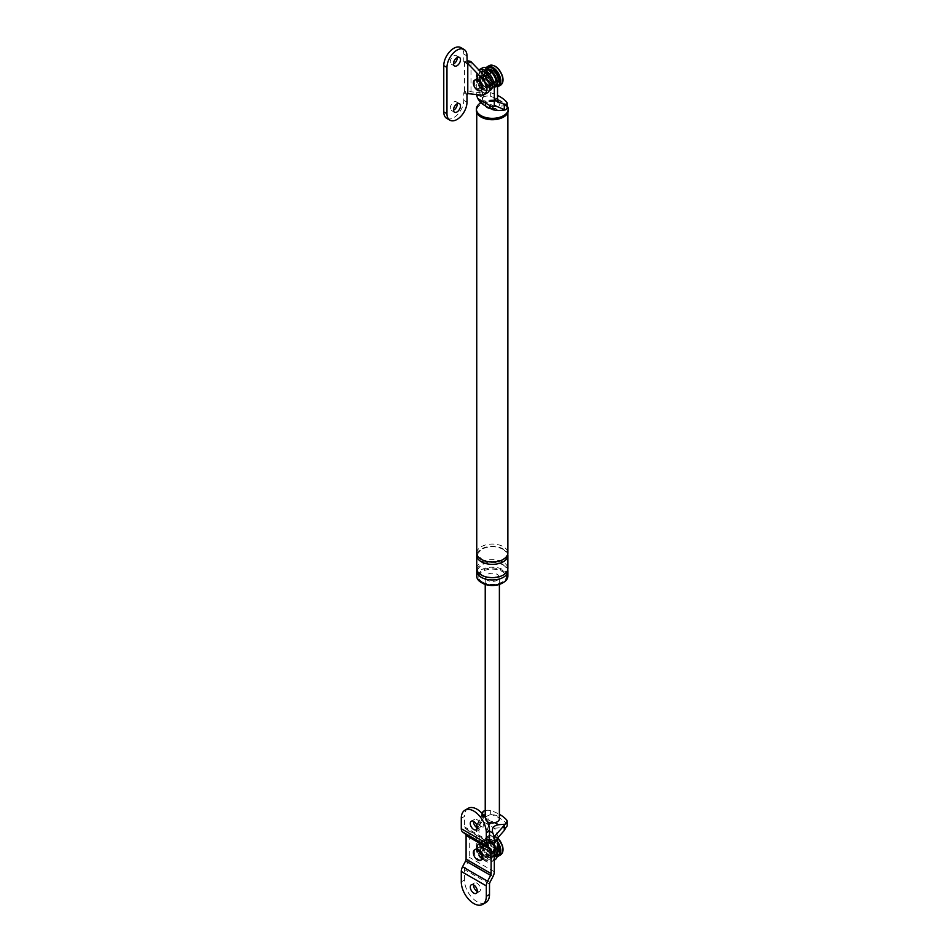 <?xml version="1.0" encoding="UTF-8"?>
<svg xmlns="http://www.w3.org/2000/svg" width="952" height="952" viewBox="0 0 952 952"><rect width="100%" height="100%" fill="white"/><g stroke="black" fill="none" stroke-linecap="round" stroke-linejoin="round"><path stroke-width="0.71" stroke-dasharray="4.76 3.57" d="M488.09 73.887L485.33 75.482L482.664 73.935L486.329 72.876L488.09 73.887A6.021 3.475 60 0 1 489.304 71.697A6.021 3.475 60 0 1 491.803 71.733L491.803 70.484M486.329 72.876A8.497 4.903 60 0 1 489.161 69.187A8.497 4.903 60 0 1 489.257 69.175M482.664 73.935A9.77 5.641 60 0 1 485.937 69.615A9.77 5.641 60 0 1 489.054 70.246L489.054 70.71A9.199 5.307 60 0 1 489.554 70.983A9.199 5.307 60 0 1 490.054 71.293L492.815 70.281L492.815 72.316A6.021 3.475 60 0 1 496.527 78.766L498.289 79.778L496.444 81.896L493.779 80.361L496.527 78.766M497.479 83.419A8.497 4.903 60 0 1 497.42 83.49A8.497 4.903 60 0 1 492.815 84.109L490.054 86.739A9.77 5.641 60 0 0 495.433 86.073A9.77 5.641 60 0 0 496.444 83.05L498.289 80.932M497.622 80.551L496.527 79.92A6.021 3.475 60 0 1 495.314 82.11A6.021 3.475 60 0 1 492.815 82.074L492.815 84.109M485.33 75.482A6.021 3.475 -120 0 0 485.33 76.636L483.069 75.327A9.199 5.307 60 0 1 483.069 74.173A9.199 5.307 60 0 1 484.961 70.531A9.199 5.307 60 0 1 489.054 70.71L489.054 73.328L491.803 71.733M496.527 79.92L493.779 81.515A6.021 3.475 -120 0 0 493.779 80.361M496.444 83.05L493.779 81.515M491.803 81.491L489.054 83.086L489.054 86.156L491.803 83.526L491.803 81.491A6.021 3.475 60 0 1 488.09 75.041L486.329 74.03L483.069 75.327A9.199 5.307 60 0 0 489.054 85.692A9.199 5.307 60 0 0 489.554 86.001A9.199 5.307 60 0 0 490.054 86.275L490.054 86.739M492.815 72.316L490.054 73.911A6.021 3.475 -120 0 0 489.554 73.578A6.021 3.475 -120 0 0 489.054 73.328M489.054 83.086A6.021 3.475 -120 0 0 489.554 83.407A6.021 3.475 -120 0 0 490.054 83.657L490.054 86.275A9.199 5.307 60 0 0 494.159 86.465A9.199 5.307 60 0 0 496.04 82.812A9.199 5.307 60 0 0 496.04 81.658A9.199 5.307 60 0 0 490.054 71.293L490.054 73.911M491.803 69.71L489.054 70.246M490.054 83.657L492.815 82.074M488.507 87.774A10.615 6.128 60 0 1 481.569 78.409A10.615 6.128 60 0 1 483.2 69.912A10.615 6.128 60 0 1 488.507 70.436A10.615 6.128 60 0 1 495.445 79.789A10.615 6.128 60 0 1 493.814 88.298A10.615 6.128 60 0 1 488.507 87.774M488.507 73.328A7.08 4.082 60 0 1 493.124 79.563A7.08 4.082 60 0 1 492.041 85.228A7.08 4.082 60 0 1 488.507 84.883A7.08 4.082 60 0 1 483.878 78.647A7.08 4.082 60 0 1 484.973 72.971A7.08 4.082 60 0 1 488.507 73.328A7.08 4.082 60 0 1 493.124 79.563A7.08 4.082 60 0 1 492.041 85.228A7.08 4.082 60 0 1 488.507 84.883A7.08 4.082 60 0 1 483.878 78.647A7.08 4.082 60 0 1 484.973 72.971A7.08 4.082 60 0 1 488.507 73.328M489.233 90.702A10.615 6.128 60 0 1 487.9 90.761A10.615 6.128 60 0 1 485.056 89.762A10.615 6.128 60 0 1 478.106 73.792A10.615 6.128 60 0 1 480.451 71.59M485.056 86.87A7.08 4.082 60 0 1 480.427 80.634A7.08 4.082 60 0 1 481.51 74.97A7.08 4.082 60 0 1 485.056 75.315A7.08 4.082 60 0 1 489.673 81.551A7.08 4.082 60 0 1 488.59 87.227A7.08 4.082 60 0 1 485.056 86.87M482.295 89.619A8.497 4.903 60 0 1 476.75 76.838A8.497 4.903 60 0 1 482.295 75.743A8.497 4.903 60 0 1 488.197 84.74A8.497 4.903 60 0 1 484.58 90.416A8.497 4.903 60 0 1 482.295 89.619M482.295 76.91A7.08 4.082 60 0 1 486.924 83.145A7.08 4.082 60 0 1 485.841 88.81A7.08 4.082 60 0 1 482.295 88.465A7.08 4.082 60 0 1 477.678 82.229A7.08 4.082 60 0 1 478.761 76.553A7.08 4.082 60 0 1 482.295 76.91M481.795 88.75A7.08 4.082 60 0 1 477.178 82.515A7.08 4.082 60 0 1 478.261 76.838A7.08 4.082 60 0 1 481.795 77.195A7.08 4.082 60 0 1 486.424 83.431A7.08 4.082 60 0 1 485.341 89.107A7.08 4.082 60 0 1 481.795 88.75M481.795 78.064A6.021 3.475 60 0 1 485.734 83.359A6.021 3.475 60 0 1 484.806 88.179A6.021 3.475 60 0 1 481.795 87.881A6.021 3.475 60 0 1 477.868 82.586A6.021 3.475 60 0 1 478.796 77.766A6.021 3.475 60 0 1 481.795 78.064M489.304 69.972A10.615 6.128 60 0 1 496.242 79.325A10.615 6.128 60 0 1 494.612 87.834A10.615 6.128 60 0 1 489.304 87.31A10.615 6.128 60 0 1 482.367 77.957A10.615 6.128 60 0 1 483.997 69.448A10.615 6.128 60 0 1 489.304 69.972M489.304 86.156A9.199 5.307 60 0 1 483.295 78.04A9.199 5.307 60 0 1 484.711 70.674A9.199 5.307 60 0 1 489.304 71.126A9.199 5.307 60 0 1 495.314 79.23A9.199 5.307 60 0 1 493.909 86.608A9.199 5.307 60 0 1 489.304 86.156M485.33 76.636L488.09 75.041M489.054 86.156A9.77 5.641 60 0 1 482.664 75.101M491.803 83.526A8.497 4.903 60 0 1 486.329 74.03M490.054 70.829A9.77 5.641 60 0 1 496.444 81.896M488.09 843.591L485.33 845.174L482.664 843.639L486.329 842.568L488.09 843.591A6.021 3.475 60 0 1 489.304 841.401A6.021 3.475 60 0 1 491.803 841.437L491.803 839.402L489.054 839.95L489.054 843.032L491.803 841.437M486.329 842.568A8.497 4.903 60 0 1 489.161 838.879A8.497 4.903 60 0 1 491.803 839.402M485.33 845.174A6.021 3.475 -120 0 0 485.33 846.328L483.069 845.031A9.199 5.307 60 0 1 483.069 843.877A9.199 5.307 60 0 1 484.961 840.223A9.199 5.307 60 0 1 489.054 840.414A9.199 5.307 60 0 1 489.554 840.687A9.199 5.307 60 0 1 490.054 840.997L492.815 839.985L492.815 842.02A6.021 3.475 60 0 1 496.527 848.47L498.289 849.481L496.444 851.588L493.779 850.053L496.527 848.47M492.815 839.985A8.497 4.903 60 0 1 497.515 846.149M497.515 853.075A8.497 4.903 60 0 1 497.42 853.194A8.497 4.903 60 0 1 492.815 853.801L490.054 856.431A9.77 5.641 60 0 0 495.433 855.765A9.77 5.641 60 0 0 496.444 852.754L498.289 850.636M497.622 850.255L496.527 849.624A6.021 3.475 60 0 1 495.314 851.814A6.021 3.475 60 0 1 492.815 851.766L492.815 853.801M482.664 843.639A9.77 5.641 60 0 1 485.937 839.319A9.77 5.641 60 0 1 489.054 839.95M496.527 849.624L493.779 851.207A6.021 3.475 -120 0 0 493.779 850.053M496.444 852.754L493.779 851.207M491.803 851.195L489.054 852.778L489.054 855.86L491.803 853.23L491.803 851.195A6.021 3.475 60 0 1 488.09 844.745L486.329 843.734L483.069 845.031A9.199 5.307 60 0 0 489.054 855.396A9.199 5.307 60 0 0 489.554 855.705A9.199 5.307 60 0 0 490.054 855.979L490.054 856.431M492.815 842.02L490.054 843.603A6.021 3.475 -120 0 0 489.554 843.282A6.021 3.475 -120 0 0 489.054 843.032M489.054 852.778A6.021 3.475 -120 0 0 489.554 853.111A6.021 3.475 -120 0 0 490.054 853.361L490.054 855.979A9.199 5.307 60 0 0 494.159 856.157A9.199 5.307 60 0 0 496.04 852.516A9.199 5.307 60 0 0 496.04 851.362A9.199 5.307 60 0 0 490.054 840.997L490.054 843.603M490.054 853.361L492.815 851.766M488.507 857.466A10.615 6.128 60 0 1 481.569 848.113A10.615 6.128 60 0 1 483.2 839.604A10.615 6.128 60 0 1 488.507 840.128A10.615 6.128 60 0 1 495.445 849.493A10.615 6.128 60 0 1 493.814 857.99A10.615 6.128 60 0 1 488.507 857.466M488.507 843.02A7.08 4.082 60 0 1 493.124 849.255A7.08 4.082 60 0 1 492.041 854.932A7.08 4.082 60 0 1 488.507 854.575A7.08 4.082 60 0 1 483.878 848.339A7.08 4.082 60 0 1 484.973 842.675A7.08 4.082 60 0 1 488.507 843.02A7.08 4.082 -120 0 0 484.973 842.675A7.08 4.082 -120 0 0 483.878 848.339A7.08 4.082 -120 0 0 488.507 854.575A7.08 4.082 -120 0 0 492.041 854.932A7.08 4.082 -120 0 0 493.124 849.255A7.08 4.082 -120 0 0 488.507 843.02M485.056 842.127A10.615 6.128 60 0 1 492.422 853.373A10.615 6.128 60 0 1 487.9 860.453A10.615 6.128 60 0 1 485.056 859.466A10.615 6.128 60 0 1 478.106 843.496A10.615 6.128 60 0 1 485.056 842.127M485.056 856.574A7.08 4.082 60 0 1 480.427 850.338A7.08 4.082 60 0 1 481.51 844.662A7.08 4.082 60 0 1 485.056 845.019A7.08 4.082 60 0 1 489.673 851.255A7.08 4.082 60 0 1 488.59 856.919A7.08 4.082 60 0 1 485.056 856.574M482.295 859.323A8.497 4.903 60 0 1 476.75 846.542A8.497 4.903 60 0 1 482.295 845.447A8.497 4.903 60 0 1 488.197 854.444A8.497 4.903 60 0 1 484.58 860.12A8.497 4.903 60 0 1 482.295 859.323M482.295 846.602A7.08 4.082 60 0 1 486.924 852.837A7.08 4.082 60 0 1 485.841 858.514A7.08 4.082 60 0 1 482.295 858.157A7.08 4.082 60 0 1 477.678 851.921A7.08 4.082 60 0 1 478.761 846.257A7.08 4.082 60 0 1 482.295 846.602M481.795 858.454A7.08 4.082 60 0 1 477.178 852.218A7.08 4.082 60 0 1 478.261 846.542A7.08 4.082 60 0 1 481.795 846.899A7.08 4.082 60 0 1 486.424 853.135A7.08 4.082 60 0 1 485.341 858.799A7.08 4.082 60 0 1 481.795 858.454M481.795 847.756A6.021 3.475 60 0 1 485.734 853.063A6.021 3.475 60 0 1 484.806 857.883A6.021 3.475 60 0 1 481.795 857.585A6.021 3.475 60 0 1 477.868 852.278A6.021 3.475 60 0 1 478.796 847.458A6.021 3.475 60 0 1 481.795 847.756M489.304 839.676A10.615 6.128 60 0 1 496.242 849.029A10.615 6.128 60 0 1 494.612 857.538A10.615 6.128 60 0 1 489.304 857.002A10.615 6.128 60 0 1 482.367 847.649A10.615 6.128 60 0 1 483.997 839.14A10.615 6.128 60 0 1 489.304 839.676M489.304 855.848A9.199 5.307 60 0 1 483.295 847.744A9.199 5.307 60 0 1 484.711 840.366A9.199 5.307 60 0 1 489.304 840.83A9.199 5.307 60 0 1 495.314 848.934A9.199 5.307 60 0 1 493.909 856.312A9.199 5.307 60 0 1 489.304 855.848M485.33 846.328L488.09 844.745M489.054 855.86A9.77 5.641 60 0 1 482.664 844.793M491.803 853.23A8.497 4.903 60 0 1 486.329 843.734M490.054 840.533A9.77 5.641 60 0 1 496.444 851.588M461.28 881.849L464.481 880.005A17.695 10.21 -120 0 0 472.204 897.807A17.695 10.21 -120 0 0 485.841 902.556M464.481 880.005L464.481 869.592A2.832 1.63 -60 0 1 464.969 867.808L468.027 861.965A7.366 4.248 -60 0 0 469.288 857.3L469.288 833.595A7.366 4.248 -60 0 0 468.027 830.394L464.969 828.085A2.832 1.63 -60 0 1 464.481 826.848L464.481 816.447L461.28 818.292M477.285 891.429A4.95 2.856 -120 0 0 479.475 891.524A4.95 2.856 -120 0 0 480.498 889.251A4.95 2.856 -120 0 0 478.332 884.265A4.95 2.856 -120 0 0 474.524 882.932A4.95 2.856 -120 0 0 473.501 884.884M475.595 849.315L489.304 841.401L475.595 849.315A6.021 3.475 -120 0 0 474.346 852.064A6.021 3.475 -120 0 0 476.964 858.121A6.021 3.475 -120 0 0 481.605 859.727L484.806 857.883A6.021 3.475 -120 0 0 486.055 855.134A6.021 3.475 -120 0 0 483.426 849.077A6.021 3.475 -120 0 0 478.796 847.458A6.021 3.475 -120 0 0 477.547 850.219A6.021 3.475 -120 0 0 480.177 856.276A6.021 3.475 -120 0 0 484.806 857.883L495.314 851.814A6.021 3.475 60 0 1 488.376 846.209A6.021 3.475 60 0 1 489.304 841.401A6.021 3.475 60 0 1 496.242 846.994A6.021 3.475 60 0 1 495.314 851.814L481.605 859.727M468.146 808.343A17.695 10.21 -120 0 0 464.481 816.447M477.285 827.859A4.95 2.856 -120 0 0 479.475 827.954A4.95 2.856 -120 0 0 480.498 825.682A4.95 2.856 -120 0 0 478.332 820.695A4.95 2.856 -120 0 0 474.524 819.374A4.95 2.856 -120 0 0 473.501 821.314M446.702 118.346A14.149 8.175 120 0 0 457.603 114.549A14.149 8.175 120 0 0 463.779 100.305L463.779 92.796L464.588 91.761A4.534 2.618 180 0 1 470.99 91.761L484.806 93.272A11.329 6.533 -120 0 0 487.46 92.784M470.99 61.701L470.99 91.761L467.789 93.605M466.992 60.987A4.534 2.618 0 0 0 464.588 61.701L466.992 63.439L463.779 61.594L463.779 54.086A14.149 8.175 120 0 0 460.851 47.6M457.269 103.732A4.95 2.856 120 0 0 456.258 101.793A4.95 2.856 120 0 0 453.771 102.042A4.95 2.856 120 0 0 450.534 106.41A4.95 2.856 120 0 0 451.296 110.372A4.95 2.856 120 0 0 453.485 110.289M457.269 57.513A4.95 2.856 120 0 0 456.258 55.573A4.95 2.856 120 0 0 453.771 55.811A4.95 2.856 120 0 0 450.534 60.178A4.95 2.856 120 0 0 451.296 64.153A4.95 2.856 120 0 0 453.485 64.058M477.547 80.515A6.021 3.475 -120 0 0 480.177 86.572A6.021 3.475 -120 0 0 484.806 88.179A6.021 3.475 -120 0 0 486.055 85.43A6.021 3.475 -120 0 0 483.426 79.373A6.021 3.475 -120 0 0 478.796 77.766A6.021 3.475 -120 0 0 477.547 80.515M475.595 79.611L489.304 71.697L475.595 79.611A6.021 3.475 -120 0 0 474.346 82.36A6.021 3.475 -120 0 0 476.964 88.417A6.021 3.475 -120 0 0 481.605 90.035L495.314 82.11A6.021 3.475 60 0 1 488.376 76.505A6.021 3.475 60 0 1 489.304 71.697A6.021 3.475 60 0 1 496.242 77.302A6.021 3.475 60 0 1 495.314 82.11L481.605 90.035M476.297 94.962L482.497 96.973L482.497 91.797L478.749 90.583L479.499 87.774L479.499 73.899L476.297 75.743A12.733 7.354 60 0 1 478.88 69.948M476.297 75.743L476.297 94.546M485.306 75.172A7.08 4.082 60 0 1 489.923 81.408A7.08 4.082 60 0 1 488.84 87.084A7.08 4.082 60 0 1 485.306 86.727A7.08 4.082 60 0 1 480.677 80.492A7.08 4.082 60 0 1 481.76 74.815A7.08 4.082 60 0 1 485.306 75.172M486.115 106.624A7.08 4.082 180 0 1 485.722 103.149A7.08 4.082 180 0 1 497.313 101.757A7.08 4.082 180 0 1 494.897 108.445L494.505 108.219A7.08 4.082 -60 0 1 490.97 108.576M494.505 108.219A6.581 3.796 180 0 1 487.65 107.326A6.581 3.796 180 0 1 486.103 103.375A7.08 4.082 -60 0 1 482.569 103.72L482.569 103.72M506.036 105.672L494.516 106.612L498.265 101.84M482.497 91.797L484.116 93.022A6.224 3.594 180 0 1 490.661 92.737A37.259 21.515 180 0 1 497.515 95.39M479.499 87.774L476.297 89.619L478.749 90.559L482.497 99.674L484.116 93.022M494.516 106.612L482.497 99.674M482.497 96.973L482.14 101.091L480.355 102.447M479.499 73.899A12.733 7.354 60 0 1 482.14 68.068M481.819 582.814A14.149 8.175 180 0 1 478.154 577.328A14.149 8.175 180 0 1 486.888 569.772A14.149 8.175 180 0 1 502.323 571.545A14.149 8.175 180 0 1 506.464 577.328A14.149 8.175 180 0 1 502.799 582.814M483.069 97.271A6.224 3.594 180 0 1 490.661 96.438A37.259 21.515 180 0 1 506.523 105.601L506.523 101.9M507.226 107.255A6.224 3.594 0 0 0 506.523 105.601M498.467 110.515L494.897 108.445A7.08 4.082 180 0 1 491.137 108.671M486.103 103.375L482.14 101.091M476.381 110.539A15.922 9.199 180 0 1 486.21 102.042A15.922 9.199 180 0 1 503.572 104.03A15.922 9.199 180 0 1 508.237 110.539M503.322 104.184A15.565 8.984 0 0 0 486.353 102.233A15.565 8.984 0 0 0 476.738 110.539A15.565 8.984 0 0 0 481.295 116.894A15.565 8.984 0 0 0 498.265 118.845A15.565 8.984 0 0 0 507.88 110.539A15.565 8.984 0 0 0 503.322 104.184M476.738 576.174A15.565 8.984 180 0 1 486.353 567.868A15.565 8.984 180 0 1 503.322 569.82A15.565 8.984 180 0 1 507.88 576.174M482.295 581.946A14.149 8.175 180 0 1 478.154 576.174A14.149 8.175 180 0 1 486.888 568.618A14.149 8.175 180 0 1 502.323 570.391A14.149 8.175 180 0 1 506.464 576.174A14.149 8.175 180 0 1 497.729 583.719A14.149 8.175 180 0 1 482.295 581.946M476.738 553.053A15.565 8.984 180 0 1 486.353 544.746A15.565 8.984 180 0 1 503.322 546.698A15.565 8.984 180 0 1 507.88 553.053M480.879 102.745A15.922 9.199 180 0 1 503.572 102.649A15.922 9.199 180 0 1 507.226 105.934M476.869 569.808A15.565 8.984 180 0 1 487.293 562.465A15.565 8.984 180 0 1 503.322 564.607A15.565 8.984 180 0 1 507.749 569.808M476.738 568.653A15.565 8.984 180 0 1 486.353 560.347A15.565 8.984 180 0 1 503.322 562.299A15.565 8.984 180 0 1 507.88 568.653M476.869 554.207A15.565 8.984 180 0 1 487.293 546.853A15.565 8.984 180 0 1 503.322 549.006A15.565 8.984 180 0 1 507.749 554.207M489.507 831.12L477.785 824.349L476.904 825.467M507.226 825.182A6.224 3.594 0 0 0 506.523 823.516A37.259 21.515 0 0 0 490.661 814.353A6.224 3.594 0 0 0 484.116 814.638L478.749 826.062L479.499 843.603L476.297 845.447L476.297 827.228M476.297 845.447A12.733 7.354 -120 0 0 481.855 858.264A12.733 7.354 -120 0 0 491.672 861.679A12.733 7.354 -120 0 0 494.314 855.86M485.306 844.876A7.08 4.082 -120 0 0 481.76 844.519A7.08 4.082 -120 0 0 480.677 850.196A7.08 4.082 -120 0 0 485.306 856.431A7.08 4.082 -120 0 0 488.84 856.776A7.08 4.082 -120 0 0 489.923 851.112A7.08 4.082 -120 0 0 485.306 844.876M476.797 825.158L482.152 813.472M479.499 829.727L476.297 831.584L478.749 826.086M485.234 810.568A6.224 3.594 180 0 1 490.661 810.664A37.259 21.515 180 0 1 499.383 814.293M487.495 821.862A7.08 4.082 180 0 1 487.305 821.754A7.08 4.082 180 0 1 485.234 818.863A7.08 4.082 180 0 1 485.722 817.375L488.067 818.732A4.248 2.451 180 0 0 492.541 821.314L494.897 822.671M478.749 826.062L482.497 821.29L494.516 828.228L498.265 837.32M479.499 843.603A12.733 7.354 -120 0 0 485.056 856.419A12.733 7.354 -120 0 0 494.873 859.834M487.543 829.989A7.08 4.082 -60 0 1 488.757 825.515M490.649 822.837A7.08 4.082 -60 0 1 492.541 821.314M494.516 828.228L506.036 827.3M484.116 814.638L482.497 821.29M477.785 824.349L482.497 813.865M483.069 827.395A7.08 4.082 -60 0 1 488.067 818.732M485.234 817.09L485.722 817.375A7.08 4.082 180 0 1 497.313 815.983A7.08 4.082 180 0 1 499.383 818.863M487.305 580.22A7.08 4.082 180 0 1 485.234 577.328A7.08 4.082 180 0 1 489.602 573.556A7.08 4.082 180 0 1 497.313 574.437A7.08 4.082 180 0 1 499.383 577.328A7.08 4.082 180 0 1 495.016 581.101A7.08 4.082 180 0 1 487.305 580.22M489.507 884.039L464.481 869.592M489.507 841.294L464.481 826.848M489.994 842.532L464.969 828.085M493.041 844.841L468.027 830.394M494.314 848.042L469.288 833.595M494.314 871.746L469.288 857.3M493.041 876.411L468.027 861.965M489.994 882.254L464.969 867.808M484.806 93.272L481.605 95.129M463.779 100.305L466.992 102.161M463.779 92.796L466.992 94.641M464.588 61.701L464.588 91.761M464.29 91.927L467.492 93.784M463.779 54.086L466.992 55.93M502.251 75.862A10.615 6.128 60 0 1 498.182 84.835A10.615 6.128 60 0 1 488.376 74.47A10.615 6.128 60 0 1 495.064 66.366M497.515 86.156A10.615 6.128 60 0 1 485.377 76.208A10.615 6.128 60 0 1 486.734 67.878M486.079 67.687L485.199 76.124C488.471 84.311 492.898 87.751 498.467 86.418A11.329 6.533 60 0 1 485.413 75.874A11.329 6.533 60 0 1 487.15 66.807M500.478 85.264A11.329 6.533 60 0 1 487.412 74.72A11.329 6.533 60 0 1 489.149 65.652M502.251 845.566A10.615 6.128 60 0 1 498.182 854.539A10.615 6.128 60 0 1 488.376 844.174A10.615 6.128 60 0 1 489.935 835.713A10.615 6.128 60 0 1 498.003 838.331M497.337 855.943A10.615 6.128 60 0 1 485.377 845.911A10.615 6.128 60 0 1 488.078 836.998A10.615 6.128 60 0 1 497.515 843.365M498.467 856.122A11.329 6.533 60 0 1 485.413 845.578A11.329 6.533 60 0 1 487.15 836.51A11.329 6.533 60 0 1 497.515 841.556M500.478 854.967A11.329 6.533 60 0 1 487.412 844.424A11.329 6.533 60 0 1 489.149 835.356A11.329 6.533 60 0 1 497.955 838.474M490.661 96.438L490.661 92.737M482.497 812.699L482.497 817.875M506.523 819.827L506.523 823.516M490.661 810.664L490.661 814.353M482.14 815.317L484.758 816.828M497.42 83.49L495.433 86.073M489.161 69.187L485.937 69.615M494.612 87.834L493.814 88.298M483.997 69.448L483.2 69.912M478.106 73.792L476.75 76.838M484.58 90.416L487.9 90.761M497.42 853.194L495.433 855.765M489.161 838.879L485.937 839.319M494.612 857.538L493.814 857.99M483.997 839.14L483.2 839.604M478.106 843.496L476.75 846.542M484.58 860.12L487.9 860.453M479.475 891.524L476.274 893.369M474.524 882.932L471.311 884.789M479.475 827.954L476.274 829.799M474.524 819.374L471.311 821.219M467.135 63.76L463.933 61.916M459.459 57.417L456.258 55.573M454.497 65.997L451.296 64.153M459.459 103.649L456.258 101.793M454.497 112.229L451.296 110.372M497.182 856.61L490.22 853.944L485.199 845.816C483.973 841.425 484.627 838.319 487.15 836.51L489.149 835.356L498.039 838.165M507.88 112.467L507.88 110.539M476.738 112.467L476.738 110.539M506.464 577.328L506.464 576.174M478.154 577.328L478.154 576.174M502.608 564.679C516.27 572.699 493.422 581.612 482.01 574.948C475.94 569.07 477.285 570.272 481.01 565.321C487.84 561.478 495.04 561.275 502.608 564.679M502.608 549.078C516.27 557.098 493.422 566.012 482.01 559.348C475.94 553.469 477.285 554.671 481.01 549.721C487.84 545.877 495.04 545.663 502.608 549.078M491.672 861.679L494.314 860.156M499.383 584.397L499.383 577.328M485.234 818.863L485.234 817.542M485.234 584.397L485.234 577.328"/><path stroke-width="1.43" d="M489.257 69.175A8.497 4.903 60 0 1 491.803 69.71L491.803 70.484M492.815 70.281A8.497 4.903 60 0 1 498.289 79.778M497.622 80.551L498.289 80.932A8.497 4.903 60 0 1 497.479 83.419M480.451 71.59A10.615 6.128 60 0 1 485.056 72.423A10.615 6.128 60 0 1 492.232 82.717A10.615 6.128 60 0 1 489.233 90.702M497.515 846.149A8.497 4.903 60 0 1 498.289 849.481M497.622 850.255L498.289 850.636A8.497 4.903 60 0 1 497.515 853.075M461.28 871.449L461.28 881.849A17.695 10.21 -120 0 0 469.003 899.664A17.695 10.21 -120 0 0 482.64 904.4A17.695 10.21 -120 0 0 486.305 896.296L489.507 894.452L489.507 884.039A2.832 1.63 -60 0 1 489.994 882.254L493.041 876.411A7.366 4.248 -60 0 0 494.314 871.746L494.314 848.042A7.366 4.248 -60 0 0 493.041 844.841L489.994 842.532A2.832 1.63 -60 0 1 489.507 841.294L489.507 830.882A17.695 10.21 -120 0 0 481.783 813.079A17.695 10.21 -120 0 0 468.146 808.343L464.945 810.188A17.695 10.21 -120 0 0 461.28 818.292L461.28 828.704A7.366 4.248 -60 0 0 462.553 831.893L465.599 834.214A2.832 1.63 -60 0 1 466.087 835.451L466.087 859.156A2.832 1.63 -60 0 1 465.599 860.941L462.553 866.784A7.366 4.248 -60 0 0 461.28 871.449L486.305 885.895L486.305 896.296M470.288 887.05A4.95 2.856 -120 0 0 472.454 892.036A4.95 2.856 -120 0 0 476.274 893.369A4.95 2.856 -120 0 0 477.297 891.096A4.95 2.856 -120 0 0 475.131 886.11A4.95 2.856 -120 0 0 471.311 884.789A4.95 2.856 -120 0 0 470.288 887.05M482.64 904.4L485.841 902.556A17.695 10.21 -120 0 0 489.507 894.452M473.501 884.884A4.95 2.856 -120 0 0 473.489 885.205A4.95 2.856 -120 0 0 477.285 891.429M486.305 885.895A7.366 4.248 -60 0 1 487.567 881.231L462.553 866.784M489.507 830.882L486.305 832.738L486.305 843.151A7.366 4.248 -60 0 0 487.567 846.34L490.625 848.66A2.832 1.63 -60 0 1 491.113 849.886L491.113 873.603A2.832 1.63 -60 0 1 490.625 875.388L487.567 881.231M480.605 860.311L481.605 859.727A6.021 3.475 -120 0 0 482.854 856.978A6.021 3.475 -120 0 0 480.224 850.921A6.021 3.475 -120 0 0 475.595 849.315L474.584 849.886A6.021 3.475 60 0 1 481.533 855.491A6.021 3.475 60 0 1 480.605 860.311A6.021 3.475 60 0 1 473.668 854.706A6.021 3.475 60 0 1 474.584 849.886M486.305 832.738A17.695 10.21 -120 0 0 478.582 814.936A17.695 10.21 -120 0 0 464.945 810.188M470.288 823.492A4.95 2.856 -120 0 0 472.454 828.478A4.95 2.856 -120 0 0 476.274 829.799A4.95 2.856 -120 0 0 477.297 827.538A4.95 2.856 -120 0 0 475.131 822.552A4.95 2.856 -120 0 0 471.311 821.219A4.95 2.856 -120 0 0 470.288 823.492M473.501 821.314A4.95 2.856 -120 0 0 473.489 821.647A4.95 2.856 -120 0 0 477.285 827.859M481.605 95.129A11.329 6.533 -120 0 0 484.259 94.629A11.329 6.533 -120 0 0 481.605 77.981L467.789 63.558L467.789 93.605L481.605 95.129M484.259 94.629L487.46 92.784A11.329 6.533 -120 0 0 484.806 76.136L470.99 61.701L467.135 63.76L466.992 55.93A14.149 8.175 120 0 0 464.052 49.444A14.149 8.175 120 0 0 453.152 53.241A14.149 8.175 120 0 0 446.964 67.485L446.964 113.716A14.149 8.175 120 0 0 449.903 120.19A14.149 8.175 120 0 0 460.804 116.406A14.149 8.175 120 0 0 466.992 102.161L466.992 94.641L467.789 93.605M464.052 49.444L460.851 47.6A14.149 8.175 120 0 0 449.951 51.396A14.149 8.175 120 0 0 443.763 65.64L443.763 111.86A14.149 8.175 120 0 0 446.702 118.346L449.903 120.19M453.485 110.289A4.95 2.856 120 0 0 453.771 110.134A4.95 2.856 120 0 0 457.269 103.732M453.485 64.058A4.95 2.856 120 0 0 453.771 63.903A4.95 2.856 120 0 0 457.269 57.513M456.984 111.979A4.95 2.856 120 0 0 460.221 107.612A4.95 2.856 120 0 0 459.459 103.649A4.95 2.856 120 0 0 456.984 103.887A4.95 2.856 120 0 0 453.747 108.254A4.95 2.856 120 0 0 454.497 112.229A4.95 2.856 120 0 0 456.984 111.979M456.984 65.748A4.95 2.856 120 0 0 460.221 61.392A4.95 2.856 120 0 0 459.459 57.417A4.95 2.856 120 0 0 456.984 57.667A4.95 2.856 120 0 0 453.747 62.023A4.95 2.856 120 0 0 454.497 65.997A4.95 2.856 120 0 0 456.984 65.748M470.99 61.701A4.534 2.618 0 0 0 466.992 60.987M480.605 90.607L481.605 90.035A6.021 3.475 -120 0 0 482.854 87.275A6.021 3.475 -120 0 0 480.224 81.218A6.021 3.475 -120 0 0 475.595 79.611L474.584 80.194A6.021 3.475 60 0 1 481.533 85.799A6.021 3.475 60 0 1 480.605 90.607A6.021 3.475 60 0 1 473.668 85.002A6.021 3.475 60 0 1 474.584 80.194M476.297 94.546L477.785 98.568L492.827 107.255L494.314 105.363L504.286 109.551L504.286 104.375L506.036 105.672A6.224 3.594 180 0 0 507.226 103.554L507.226 107.255A6.224 3.594 0 0 1 505.072 109.98L504.286 109.551M478.88 69.948A12.733 7.354 60 0 1 478.939 69.912L482.14 68.068A12.733 7.354 60 0 1 491.958 71.483A12.733 7.354 60 0 1 497.515 84.3L497.515 98.175L494.314 100.019L494.314 105.363M497.515 98.175L498.265 101.816L494.314 100.019L494.314 86.156A12.733 7.354 60 0 0 488.745 73.328A12.733 7.354 60 0 0 478.939 69.912M477.785 98.568L480.355 102.447L482.569 103.72C481.772 104.173 492.708 110.158 490.97 108.576L490.97 108.576A7.08 4.082 -60 0 1 489.507 105.339M482.569 103.72A7.08 4.082 -60 0 1 481.105 100.484M492.827 107.255L493.184 109.849L498.467 110.515L505.072 109.98M498.265 101.816L504.286 104.375M497.515 95.39A37.259 21.515 180 0 1 506.523 101.9A6.224 3.594 180 0 1 507.226 103.554M502.799 582.814A14.149 8.175 180 0 1 482.295 583.1A14.149 8.175 180 0 1 481.819 582.814M491.137 108.671A7.08 4.082 180 0 1 487.305 107.528A7.08 4.082 180 0 1 486.115 106.624M507.226 105.934A15.922 9.199 180 0 1 508.237 109.147L508.237 110.539A15.922 9.199 180 0 1 498.408 119.024A15.922 9.199 180 0 1 481.046 117.036A15.922 9.199 180 0 1 476.381 110.539L476.381 109.147A15.922 9.199 180 0 1 480.879 102.745M507.749 569.808A15.565 8.984 180 0 1 507.88 570.974L507.88 576.174A15.565 8.984 180 0 1 498.265 584.48A15.565 8.984 180 0 1 481.295 582.529A15.565 8.984 180 0 1 476.738 576.174L476.738 570.974A15.565 8.984 180 0 1 476.869 569.808M507.88 112.467L507.88 553.053A15.565 8.984 180 0 1 498.265 561.359A15.565 8.984 180 0 1 481.295 559.407A15.565 8.984 180 0 1 476.738 553.053L476.738 112.467M508.237 109.147A15.922 9.199 180 0 1 498.408 117.643A15.922 9.199 180 0 1 481.046 115.644A15.922 9.199 180 0 1 476.381 109.147M507.88 570.974A15.565 8.984 180 0 1 498.265 579.28A15.565 8.984 180 0 1 481.295 577.328A15.565 8.984 180 0 1 476.738 570.974M507.749 554.207A15.565 8.984 180 0 1 507.88 555.373L507.88 568.653A15.565 8.984 180 0 1 498.265 576.96A15.565 8.984 180 0 1 481.295 575.02A15.565 8.984 180 0 1 476.738 568.653L476.738 555.373A15.565 8.984 180 0 1 476.869 554.207M507.88 555.373A15.565 8.984 180 0 1 498.265 563.667A15.565 8.984 180 0 1 481.295 561.728A15.565 8.984 180 0 1 476.738 555.373M504.286 830.453L506.036 827.3A6.224 3.594 0 0 0 507.226 825.182L507.226 821.481A6.224 3.594 0 0 1 505.072 824.206L504.286 825.277L504.286 830.453L498.265 837.32L497.515 840.128L494.314 841.984L494.314 836.641L492.827 833.036L489.507 831.12M476.904 825.467L476.297 826.241L476.797 825.158M476.297 827.228L476.297 826.241M497.515 840.128L497.515 854.003L494.314 855.848A12.733 7.354 -120 0 0 494.314 855.848L494.314 841.984L498.265 837.343M482.152 813.472L483.069 811.497A6.224 3.594 180 0 1 485.234 810.568M499.383 814.293A37.259 21.515 180 0 1 506.523 819.827A6.224 3.594 0 0 1 507.226 821.481M499.383 584.397L499.383 818.863A7.08 4.082 180 0 1 494.897 822.671A7.08 4.082 180 0 1 487.495 821.862M494.314 860.156L494.873 859.834A12.733 7.354 -120 0 0 497.515 854.003M505.072 824.206L498.467 824.741C493.374 825.646 491.494 828.418 492.827 833.036M488.757 825.515A7.08 4.082 -60 0 1 490.649 822.837M482.497 813.865L483.069 811.497M504.286 825.277L494.314 836.641M490.625 875.388L465.599 860.941M491.113 873.603L466.087 859.156M491.113 849.886L466.087 835.451M490.625 848.66L465.599 834.214M487.567 846.34L462.553 831.893M486.305 843.151L461.28 828.704M484.806 76.136L481.605 77.981M443.763 111.86L446.964 113.716M443.763 65.64L446.964 67.485M495.064 66.366A10.615 6.128 60 0 1 502.251 75.862M486.734 67.878A10.615 6.128 60 0 1 499.253 77.6A10.615 6.128 60 0 1 497.515 86.156M489.149 65.652C494.731 64.331 499.145 67.759 502.43 75.958C503.644 80.361 503.001 83.455 500.478 85.264A11.329 6.533 60 0 0 502.216 76.208A11.329 6.533 60 0 0 489.149 65.652L487.15 66.807A11.329 6.533 60 0 1 500.205 77.362A11.329 6.533 60 0 1 498.467 86.418L497.515 86.834M498.003 838.331A10.615 6.128 60 0 1 502.251 845.566M497.515 843.365A10.615 6.128 60 0 1 499.253 847.304A10.615 6.128 60 0 1 497.337 855.943M497.515 841.556A11.329 6.533 60 0 1 500.205 847.054A11.329 6.533 60 0 1 498.467 856.122L497.182 856.61M497.955 838.474A11.329 6.533 60 0 1 502.216 845.9A11.329 6.533 60 0 1 500.478 854.967L498.467 856.122M497.515 84.3L494.314 86.156M494.897 822.671L498.467 824.741M487.15 66.807L486.079 67.687M500.478 85.264L498.467 86.418M498.039 838.165L502.43 845.65C503.644 850.053 503.001 853.159 500.478 854.967M490.97 108.576L493.184 109.849M485.234 817.542L485.234 584.397"/></g></svg>
